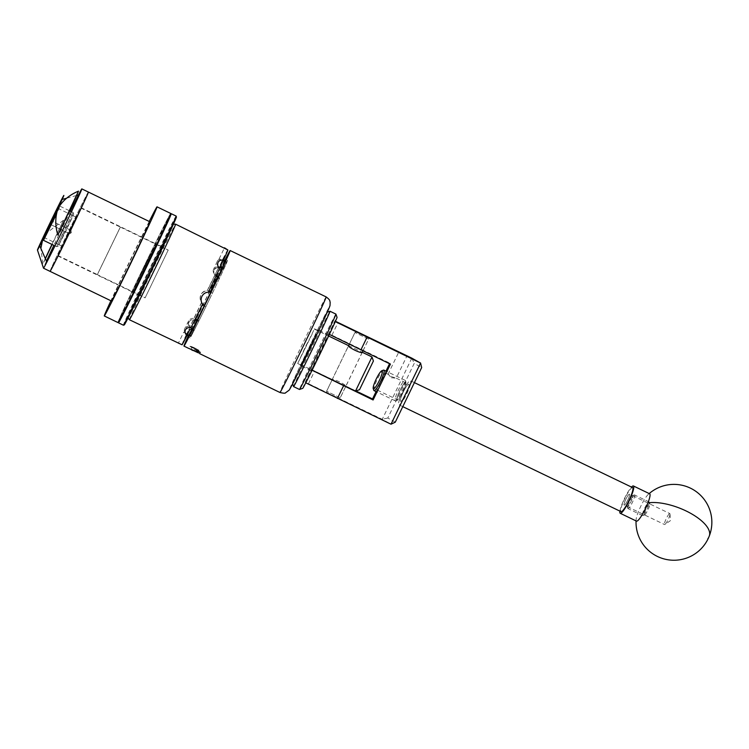 <?xml version="1.0" encoding="UTF-8"?>
<svg xmlns="http://www.w3.org/2000/svg" width="749" height="749" viewBox="0 0 749 749"><rect width="100%" height="100%" fill="white"/><g stroke="black" fill="none" stroke-linecap="round" stroke-linejoin="round"><path stroke-width="0.56" stroke-dasharray="3.75 2.81" d="M406.117 393.553A9.475 1.629 115.7 0 1 400.584 401.295A9.475 1.629 115.7 0 1 403.271 391.961A9.475 1.629 115.7 0 1 408.804 384.218A9.475 1.629 115.7 0 1 406.117 393.553M381.578 381.737L385.613 373.049L381.578 381.737M326.03 392.485L339.606 399.048L326.03 392.485L332.153 379.818L345.738 386.381L332.153 379.818M391.306 377.749L396.221 378.161L391.914 376.813L388.366 374.378L391.306 377.749M367.965 337.247L356.852 331.873M349.399 343.96L363.125 350.588L349.399 343.96L355.522 331.292M329.373 334.41L335.149 321.518L334.822 320.975L328.699 333.642L389.826 363.143L389.546 363.724M329.017 334.185L328.699 333.642M305.77 382.814L311.706 370.015L311.378 369.472L305.255 382.14L382.252 419.309L391.006 424.206M305.573 382.683L305.255 382.14M335.449 321.274L334.822 320.975M390.426 364.145L389.826 363.143M385.969 371.12L376.073 391.605M362.254 352.292L339.606 399.048M355.925 390.95L311.378 369.472M411.819 358.144L382.252 419.309M308.494 383.666L314.627 370.998M331.938 335.168L338.071 322.501M395.275 422.174L387.813 417.998L414.216 363.387L421.678 367.562M387.813 417.998L382.318 419.281M411.847 358.2L414.216 363.387M397.26 397.176A10.037 1.723 115.7 0 1 402.063 386.418A10.037 1.723 115.7 0 1 406.024 382.421A10.037 1.723 115.7 0 1 405.677 385.22A10.037 1.723 115.7 0 1 401.679 394.564A10.037 1.723 115.7 0 1 397.447 400.238A10.037 1.723 115.7 0 1 397.26 397.176M405.05 383.863A11.375 1.957 -64.3 0 0 405.443 380.689A11.375 1.957 -64.3 0 0 405.209 380.38A11.375 1.957 -64.3 0 0 400.5 385.997A11.375 1.957 -64.3 0 0 395.509 397.401A11.375 1.957 -64.3 0 0 395.35 400.884A11.375 1.957 -64.3 0 0 395.734 400.874A11.375 1.957 -64.3 0 0 400.518 394.442A11.375 1.957 -64.3 0 0 405.05 383.863M373.798 390.313A11.375 1.957 115.7 0 1 374.191 387.139A11.375 1.957 115.7 0 1 378.713 376.56A11.375 1.957 115.7 0 1 383.507 370.128M644.393 513.074A6.245 1.077 115.7 0 1 647.389 506.371A6.245 1.077 115.7 0 1 649.851 503.89A6.245 1.077 115.7 0 1 649.636 505.631A6.245 1.077 115.7 0 1 647.145 511.445A6.245 1.077 115.7 0 1 644.514 514.975A6.245 1.077 115.7 0 1 644.393 513.074M649.009 504.264A7.584 1.301 -64.3 0 0 649.271 502.148A7.584 1.301 -64.3 0 0 649.121 501.952A7.584 1.301 -64.3 0 0 645.975 505.687A7.584 1.301 -64.3 0 0 642.651 513.299A7.584 1.301 -64.3 0 0 642.539 515.612A7.584 1.301 -64.3 0 0 642.801 515.602A7.584 1.301 -64.3 0 0 645.994 511.324A7.584 1.301 -64.3 0 0 649.009 504.264M632.671 497.467A6.245 1.077 -64.3 0 0 632.549 495.566A6.245 1.077 -64.3 0 0 629.918 499.096A6.245 1.077 -64.3 0 0 627.437 504.91A6.245 1.077 -64.3 0 0 627.213 506.652A6.245 1.077 -64.3 0 0 629.684 504.161A6.245 1.077 -64.3 0 0 632.671 497.467M628.055 506.277A7.584 1.301 115.7 0 1 631.079 499.218A7.584 1.301 115.7 0 1 634.272 494.93A7.584 1.301 115.7 0 1 634.525 494.93A7.584 1.301 115.7 0 1 634.412 497.242A7.584 1.301 115.7 0 1 631.089 504.845A7.584 1.301 115.7 0 1 627.952 508.59A7.584 1.301 115.7 0 1 627.793 508.384A7.584 1.301 115.7 0 1 628.055 506.277M632.605 497.561A6.095 1.049 -64.3 0 0 632.699 495.698A6.095 1.049 -64.3 0 0 630.171 498.703A6.095 1.049 -64.3 0 0 627.493 504.817A6.095 1.049 -64.3 0 0 627.409 506.68A6.095 1.049 -64.3 0 0 629.937 503.674A6.095 1.049 -64.3 0 0 632.605 497.561M629.375 496.007A6.095 1.049 -64.3 0 0 629.469 494.143A6.095 1.049 -64.3 0 0 626.941 497.149A6.095 1.049 -64.3 0 0 624.263 503.262A6.095 1.049 -64.3 0 0 624.179 505.126A6.095 1.049 -64.3 0 0 626.707 502.12A6.095 1.049 -64.3 0 0 629.375 496.007M632.605 487.608A13.342 2.294 -64.3 0 0 627.082 494.2A13.342 2.294 -64.3 0 0 621.23 507.579A13.342 2.294 -64.3 0 0 621.033 511.661M410.293 384.808A13.342 2.294 -64.3 0 0 410.48 380.726A13.342 2.294 -64.3 0 0 404.956 387.317A13.342 2.294 -64.3 0 0 399.105 400.696A13.342 2.294 -64.3 0 0 398.908 404.778A13.342 2.294 -64.3 0 0 404.441 398.187A13.342 2.294 -64.3 0 0 410.293 384.808M408.664 387.121A9.465 1.629 -64.3 0 0 408.804 384.228A9.465 1.629 -64.3 0 0 404.881 388.9A9.465 1.629 -64.3 0 0 400.734 398.393A9.465 1.629 -64.3 0 0 400.593 401.286A9.465 1.629 -64.3 0 0 404.516 396.605A9.465 1.629 -64.3 0 0 408.664 387.121M405.434 385.566A9.465 1.629 -64.3 0 0 405.565 382.673A9.465 1.629 -64.3 0 0 401.651 387.345A9.465 1.629 -64.3 0 0 397.494 396.839A9.465 1.629 -64.3 0 0 397.363 399.732A9.465 1.629 -64.3 0 0 401.286 395.051A9.465 1.629 -64.3 0 0 405.434 385.566M669.231 513.87A6.095 1.049 -64.3 0 0 665.73 519.769A6.095 1.049 -64.3 0 0 664.569 524.562A6.095 1.049 -64.3 0 0 664.953 524.459A6.095 1.049 -64.3 0 0 665.178 524.263A6.095 1.049 -64.3 0 0 668.314 519.169A6.095 1.049 -64.3 0 0 670.009 513.945A6.095 1.049 -64.3 0 0 669.849 513.571A6.095 1.049 -64.3 0 0 669.231 513.87M628.851 494.434A6.095 1.049 -64.3 0 0 625.349 500.341A6.095 1.049 -64.3 0 0 624.179 505.126A6.095 1.049 -64.3 0 0 624.797 504.835A6.095 1.049 -64.3 0 0 628.299 498.928A6.095 1.049 -64.3 0 0 629.469 494.143A6.095 1.049 -64.3 0 0 628.851 494.434M636.519 521.126A15.167 2.603 115.7 0 1 636.126 519.534A15.167 2.603 115.7 0 1 638.26 512.016A15.167 2.603 115.7 0 1 648.138 494.527A15.167 2.603 115.7 0 1 648.185 494.49A15.167 2.603 115.7 0 1 649.673 493.797M619.919 511.127A15.167 2.603 115.7 0 1 624.469 498.506A15.167 2.603 115.7 0 1 631.491 487.075M320.413 326.686A39.425 0.618 -64.2 0 0 326.761 312.38A39.425 0.618 -64.2 0 0 316.64 332.069A39.425 0.618 -64.2 0 0 298.832 369.07A39.425 0.618 -64.2 0 0 292.456 383.376A39.425 0.618 -64.2 0 0 302.353 364.183A39.425 0.618 -64.2 0 0 320.413 326.686M293.589 386.615A41.86 0.655 115.8 0 1 300.349 371.429A41.86 0.655 115.8 0 1 319.261 332.153A41.86 0.655 115.8 0 1 330 311.247M302.746 388.338A39.425 0.618 115.8 0 1 309.094 374.032A39.425 0.618 115.8 0 1 327.154 336.535A39.425 0.618 115.8 0 1 337.05 317.342M335.917 314.093A41.86 0.655 -64.2 0 0 325.281 334.737A41.86 0.655 -64.2 0 0 306.247 374.285A41.86 0.655 -64.2 0 0 299.497 389.471M304.178 358.574L300.967 365.793L306.013 355.981L318.278 329.963L304.178 358.574M314.44 363.537L311.228 370.755L316.284 360.943L328.549 334.925L314.44 363.537M338.211 398.543L327.294 393.262L338.211 398.543L340.243 397.841L326.583 391.24L340.243 397.841L345.607 386.737M368.62 339.128L354.97 332.537L368.62 339.128L368.002 337.368M327.294 393.262L326.583 391.24L331.957 380.136M51.775 267.112A44.032 0.693 -64.2 0 0 50.061 271.363A44.032 0.693 -64.2 0 0 65.463 241.028A44.032 0.693 -64.2 0 0 86.669 196.313A44.032 0.693 -64.2 0 0 88.382 192.062A44.032 0.693 -64.2 0 0 72.971 222.387A44.032 0.693 -64.2 0 0 51.775 267.112M149.819 221.751A44.032 0.693 -64.2 0 0 134.417 252.076A44.032 0.693 -64.2 0 0 113.211 296.801A44.032 0.693 -64.2 0 0 111.498 301.051M154.921 246.468L146.598 262.328L132.657 292.11L154.921 246.468M79.834 210.179L71.501 226.039L57.57 255.83L79.834 210.179M170.678 213.437A60.594 0.955 -64.2 0 0 149.482 255.175A60.594 0.955 -64.2 0 0 120.299 316.715A60.594 0.955 -64.2 0 0 117.949 322.557M149.229 221.47A60.594 0.955 -64.2 0 0 110.908 300.761M63.431 243.996L76.229 217.21L63.431 243.996M66.642 198.213L76.595 195.48M88.382 192.062L88.391 192.072A44.041 0.693 -64.2 0 0 85.03 198.129A44.041 0.693 -64.2 0 0 63.253 242.536A44.041 0.693 -64.2 0 0 50.061 271.363L50.071 271.363M70.35 211.209A44.041 0.693 -64.2 0 0 53.853 245.344M46.447 261.214A44.041 0.693 -64.2 0 0 43.498 268.189M44.818 234.381L63.562 220.187A41.794 0.655 -64.2 0 0 51.924 244.408M45.315 258.592A41.794 0.655 -64.2 0 0 42.908 264.051L40.858 248.387M63.562 220.187L52.112 244.502M45.389 258.779L42.908 264.051M132.629 292.166L155.989 243.828L132.629 292.166L138.64 295.069L161.999 246.73L138.64 295.069M190.396 349.212L198.279 353.022L190.396 349.212L191.173 348.94L190.901 349.437L197.773 352.807L190.948 349.502L192.1 346.956A50.37 0.796 -64.2 0 0 192.109 347.04L190.948 349.502M199.683 353.697L189.478 348.641L199.833 353.753M359.539 389.686L373.405 361.018M371.981 356.964L355.494 391.1M297.821 363.228L314.318 329.092L297.821 363.228L312.127 370.146M362.31 352.283L345.804 386.418C346.89 384.911 332.313 377.871 332.079 379.78L348.585 345.654L362.301 352.283M97.351 274.64L120.346 227.078L97.351 274.649L145.166 297.756L168.16 250.185L145.166 297.756M66.624 228.23L73.72 214.186L66.249 230.28L58.282 246.131L65.032 231.507L63.937 230.964L56.652 246.693L73.149 212.557L65.519 227.687L70.078 229.915L80.911 208.091L57.973 255.549L68.393 233.033L71.127 232.396L71.108 230.626L70.472 230.121A1.76 1.76 -30.5 0 1 71.286 232.471L71.23 232.574A1.76 1.76 -30.5 0 1 68.88 233.398L49.715 224.129M57.973 255.549L97.342 274.574L120.28 227.116L97.342 274.63M66.633 228.258L71.08 220.056L58.984 244.651L65.051 231.535L68.393 233.033M70.078 229.915L76.445 217.322L69.629 232.003L62.429 246.318L68.496 233.192M65.519 227.687L52.355 221.32L59.995 206.2L56.156 214.729M73.72 214.186L73.159 212.557L71.473 211.752M52.355 221.32L51.278 220.815M58.282 246.131L56.662 246.693L54.977 245.887M309.44 347.564L315.713 335.777L301.238 365.222L309.44 347.564M305.882 345.851L312.155 334.054L297.69 363.499L305.882 345.851M209.214 299.862A43.039 0.674 -64.2 0 0 227.527 260.409A43.039 0.674 -64.2 0 0 208.391 298.458A43.039 0.674 -64.2 0 0 190.077 337.911A43.039 0.674 -64.2 0 0 209.214 299.862M188.814 335.674A43.039 0.674 115.8 0 1 206.649 297.615A43.039 0.674 115.8 0 1 224.99 260.811M227.78 249.773A53.076 0.833 -64.2 0 0 222.874 259.004C220.197 258.695 218.362 259.416 217.35 261.176C216.508 263.086 216.957 265.137 218.689 267.318A53.076 0.833 -64.2 0 0 207.323 290.443C204.393 290.687 202.249 292.11 200.872 294.713C199.683 297.4 199.908 299.974 201.528 302.418L201.621 302.568A43.976 0.693 -64.2 0 0 193.261 320.151L190.368 325.899C187.578 325.909 185.686 326.864 184.685 328.755C183.908 330.665 184.469 332.593 186.37 334.522A53.076 0.833 -64.2 0 0 181.951 344.587L178.281 343.36L183.692 332.163L191.042 335.627L190.677 336.376A42.159 0.665 115.8 0 1 193.476 330L198.036 320.169A42.159 0.665 115.8 0 1 205.104 305.311L211.705 291.661A42.159 0.665 115.8 0 1 218.895 277.018L223.67 267.543A42.159 0.665 115.8 0 1 226.778 261.701L226.413 262.45L226.919 261.944A42.159 0.665 115.8 0 1 224.129 268.32L219.56 278.151A42.159 0.665 115.8 0 1 212.501 293.009L205.9 306.659A42.159 0.665 115.8 0 1 198.7 321.293L193.935 330.777A42.159 0.665 115.8 0 1 190.826 336.619L191.042 335.627M217.35 261.176L213.559 269.34A7.584 5.309 24.9 0 1 213.615 269.237A7.584 5.309 24.9 0 1 222.828 267.796L223.417 268.076M168.225 250.044L145.1 297.887L168.225 250.044L161.878 246.973L138.752 294.816L161.878 246.983M188.879 348.482L189.478 348.641M188.495 335.543A53.076 0.833 115.8 0 1 206.555 297.456A53.076 0.833 115.8 0 1 224.681 260.652M196.687 351.993L200.17 352.901L189.881 346.328L194.974 348.088L191.884 346.647L190.283 346.3L191.884 346.647L200.601 352.161L189.16 348.622M226.919 261.944L225.243 261.111M223.464 260.128L227.911 249.988M220.028 266.953A42.159 0.665 -64.2 0 0 223.108 259.922M222.378 267.543L224.129 268.32M211.705 291.661L207.323 290.443M218.689 267.318L215.366 274.471A42.159 0.665 -64.2 0 0 207.426 290.621M215.366 274.471L218.895 277.018M219.56 278.151L217.407 276.905M210.169 292.129L211.892 292.709A7.584 7.584 149.5 0 0 202.118 303.476M205.9 306.659L204.215 305.732A7.584 7.584 149.5 0 0 205.292 306.36L205.891 306.65M191.173 327.257L194.497 320.113A42.159 0.665 -64.2 0 0 202.436 303.954M196.94 320.544L198.7 321.293M223.67 267.543L221.376 266.578A42.159 0.665 115.8 0 1 224.56 260.586L226.778 261.701M190.677 336.376L186.744 334.663L181.951 344.587M186.37 334.522L189.834 327.622A42.159 0.665 -64.2 0 0 186.744 334.663M189.834 327.622L193.476 330M198.036 320.169L195.723 319.261A42.159 0.665 115.8 0 1 202.97 304.028L205.104 305.311M193.935 330.777L191.763 329.588M188.57 335.571L190.826 336.619M192.877 329.71L193.139 329.195A7.584 5.421 -153.3 0 1 188.598 320.984A7.584 5.421 -153.3 0 1 188.654 320.872A7.584 5.421 -153.3 0 1 197.708 319.364L198.298 319.654M193.139 329.195L193.738 329.476M211.714 291.67L211.115 291.389A7.584 7.584 -30.5 0 0 201.284 302.062A7.584 7.584 -30.5 0 0 204.514 305.04L205.114 305.33M190.227 336.329L190.592 335.589L191.182 335.87M190.592 335.589L183.692 332.163M198.111 321.012L198.953 320.759M192.512 329.354A7.584 5.309 -155.1 0 0 193.588 329.953L194.188 330.243M198.363 320.469A7.584 5.309 -155.1 0 0 189.151 321.911A7.584 5.309 -155.1 0 0 189.094 322.023A7.584 5.309 -155.1 0 0 190.162 327.276M226.179 261.41L225.823 262.159L219.064 258.985L226.563 262.693M225.823 262.159L226.413 262.45M219.064 258.985L224.475 247.788M218.305 276.737L218.652 277.561M218.053 277.27A7.584 5.309 24.9 0 1 213.559 269.34M223.53 268.039L223.867 268.844M218.68 267.562A7.584 5.421 26.7 0 0 214.214 270.061A7.584 5.421 26.7 0 0 214.167 270.164A7.584 5.421 26.7 0 0 218.708 278.385L219.298 278.665M223.268 268.554A7.584 5.421 26.7 0 0 222.135 268.086M208.325 292.157L208.241 292.007A43.976 0.693 -64.2 0 0 216.601 274.424L219.494 268.685M227.733 249.885L223.782 258.04A43.976 0.693 -64.2 0 0 220.103 264.959L222.874 259.004M201.284 302.062L201.528 302.418A53.076 0.833 -64.2 0 0 190.368 325.899M182.073 344.802L186.07 336.535A43.976 0.693 -64.2 0 0 189.75 329.626M188.654 320.872L184.685 328.755M193.261 320.151L195.723 319.261M216.601 274.424L208.241 292.007M220.103 264.959L221.376 266.578M186.95 335.646L186.07 336.535M223.717 259.585L223.782 258.04M202.97 304.028L201.621 302.568M200.498 352.208L190.667 346.328L194.974 348.088M43.489 240.326L50.773 224.597L63.937 230.964M50.773 224.597L49.687 224.091M70.472 230.121L51.297 220.852M200.095 352.236L189.197 348.557M190.283 346.3L199.936 352.554L195.002 351.122M197.727 352.732L198.972 350.326A50.37 0.796 115.8 0 1 198.934 350.335A50.37 0.796 115.8 0 1 198.925 350.251L197.727 352.732M198.925 350.251L195.555 348.444L194.291 351.047M195.639 348.585L192.109 347.04A50.37 0.796 -64.2 0 0 192.137 347.03L195.639 348.585L194.375 351.187M195.555 348.444L192.1 346.956M707.599 538.503A37.909 15.27 -158.7 0 0 709.266 536.069M118.202 322.004A59.995 0.946 -64.2 0 0 144.885 268.975A59.995 0.946 -64.2 0 0 170.416 213.989A59.995 0.946 -64.2 0 0 143.733 267.019A59.995 0.946 -64.2 0 0 118.202 322.004M124.212 324.907A59.995 0.946 115.8 0 1 149.744 269.921A59.995 0.946 115.8 0 1 176.427 216.892M176.127 216.068A60.603 0.955 -64.2 0 0 148.911 270.22A60.603 0.955 -64.2 0 0 123.398 325.197M118.482 322.819A60.603 0.955 115.8 0 1 143.995 267.861A60.603 0.955 115.8 0 1 171.212 213.699M326.161 296.922A53.076 0.833 -64.2 0 0 302.559 343.847A53.076 0.833 -64.2 0 0 279.976 392.504M310.058 348.622A45.801 0.721 115.8 0 1 289.685 389.106A45.801 0.721 115.8 0 1 309.178 347.133A45.801 0.721 115.8 0 1 329.551 306.65A45.801 0.721 115.8 0 1 310.058 348.622M150.802 271.728A50.651 0.796 -64.2 0 0 172.364 225.299A50.651 0.796 -64.2 0 0 149.828 270.08A50.651 0.796 -64.2 0 0 128.276 316.499A50.651 0.796 -64.2 0 0 150.802 271.728M129.408 319.748A53.076 0.833 115.8 0 1 151.991 271.091A53.076 0.833 115.8 0 1 175.594 224.166M197.708 319.364L197.446 319.879M190.443 335.337L190.087 336.086M193.588 329.953L193.345 330.487M225.964 262.403L226.329 261.663M222.828 267.796L223.071 267.253M218.708 278.385L218.97 277.86M377.356 390.117L397.363 399.732M405.565 382.673L396.212 378.151L406.885 356.103M363.125 350.588L369.248 337.921M387.973 374.378L398.721 352.161M385.604 373.049L388.366 374.378M406.024 382.421L405.443 380.689M649.851 503.89L649.271 502.148M632.549 495.566L634.272 494.93M649.121 501.952L634.525 494.93M632.699 495.698L669.849 513.571M414.403 382.617L410.48 380.726M405.209 380.38L386.849 371.541M395.35 400.884L376.944 392.027M402.784 406.641L398.908 404.778M627.409 506.68L664.569 524.562M642.539 515.612L627.952 508.59M627.213 506.652L627.793 508.384M644.514 514.975L642.801 515.602M397.447 400.238L395.734 400.874M670.009 513.945L670.458 520.63L664.953 524.459M649.205 493.572A37.909 37.909 0 0 0 648.185 494.49M636.126 519.534A37.909 37.909 0 0 0 636.051 520.901M326.761 312.38L327.257 312.202M311.228 370.755L300.967 365.793M328.549 334.925L318.278 329.963M292.456 383.376L292.634 383.863M362.928 350.916L368.62 339.138M332.116 379.799L348.613 345.682M349.268 344.315L354.97 332.537L356.73 331.919M80.873 207.595L155.961 243.884M57.57 255.83L132.657 292.11M43.639 237.246L62.214 246.215M57.664 208.231L76.229 217.21M161.999 246.73L155.989 243.828M118.22 322.576C118.782 320.9 116.685 325.675 119.465 318.671C123.997 307.998 144.688 264.612 158.254 237.358L169.892 214.691L171.221 213.699M314.318 329.092L328.624 336.011M120.336 227.078L168.16 250.185M80.901 208.082L120.327 227.078M73.009 215.656L76.445 217.313M58.993 244.661L62.429 246.318M59.995 206.2L69.479 210.778M58.993 206.546L59.986 206.2M314.449 328.82L317.997 330.534M225.786 259.566L227.527 260.409M173.403 224.194L168.712 231.872L149.828 270.08L131.178 309.543L128.07 318.007M138.762 294.825L145.1 297.887M200.601 352.161L200.198 353.004M185.359 330.075L189.094 322.023M214.214 270.061L218.128 262.29M189.769 329.588L186.173 336.357M188.336 337.069L190.077 337.911M297.69 363.499L301.238 365.222M200.198 352.189L199.964 352.667M198.008 352.236L198.279 353.022"/><path stroke-width="1.12" d="M402.84 354.202L398.721 352.161L402.84 354.202M356.852 331.873L367.965 337.247M335.29 321.621L420.573 363.04L421.678 367.562L395.275 422.174L391.006 424.206L305.77 382.814M391.006 424.206L420.573 363.04L411.819 358.144L335.449 321.274M312.08 370.249L373.105 399.975L390.426 364.145L329.373 334.41M373.105 399.975L372.515 398.964L355.925 390.95M389.546 363.724L385.969 371.12M376.073 391.605L372.515 398.964M381.981 373.826A10.037 1.723 -64.3 0 0 381.784 370.764A10.037 1.723 -64.3 0 0 377.562 376.438A10.037 1.723 -64.3 0 0 373.564 385.782A10.037 1.723 -64.3 0 0 373.217 388.581A10.037 1.723 -64.3 0 0 377.178 384.583A10.037 1.723 -64.3 0 0 381.981 373.826M381.784 370.764L383.507 370.128A11.375 1.957 115.7 0 1 383.891 370.118A11.375 1.957 115.7 0 1 383.722 373.601A11.375 1.957 115.7 0 1 378.741 385.005A11.375 1.957 115.7 0 1 374.023 390.622A11.375 1.957 115.7 0 1 373.798 390.313L373.217 388.581M402.784 406.641L621.033 511.661A13.342 2.294 -64.3 0 0 626.567 505.069A13.342 2.294 -64.3 0 0 632.418 491.69A13.342 2.294 -64.3 0 0 632.605 487.608L414.403 382.617M631.491 487.075A15.167 2.603 115.7 0 1 631.866 486.7A15.167 2.603 115.7 0 1 633.401 485.97L649.673 493.797A15.167 2.603 115.7 0 1 647.922 502.907A15.167 2.603 115.7 0 1 638.054 520.396A15.167 2.603 115.7 0 1 636.519 521.126L620.247 513.299A15.167 2.603 115.7 0 1 619.919 511.127M633.401 485.97A15.167 2.603 115.7 0 1 630.489 497.879A15.167 2.603 115.7 0 1 621.782 512.569A15.167 2.603 115.7 0 1 620.247 513.299M327.257 312.202L330 311.247A41.86 0.655 115.8 0 1 330.019 311.247A41.86 0.655 115.8 0 1 323.259 326.433A41.86 0.655 115.8 0 1 304.225 365.98A41.86 0.655 115.8 0 1 293.599 386.624A41.86 0.655 115.8 0 1 293.589 386.615L299.497 389.471A41.86 0.655 -64.2 0 0 299.506 389.471A41.86 0.655 -64.2 0 0 310.255 368.564A41.86 0.655 -64.2 0 0 329.157 329.279A41.86 0.655 -64.2 0 0 335.917 314.103A41.86 0.655 -64.2 0 0 335.917 314.093L330.019 311.247M335.917 314.103L337.05 317.342A39.425 0.618 115.8 0 1 330.674 331.648A39.425 0.618 115.8 0 1 312.867 368.648A39.425 0.618 115.8 0 1 302.746 388.338L299.506 389.471M356.992 331.826L367.918 337.106L356.73 331.919M50.071 271.363L111.498 301.051A44.032 0.693 -64.2 0 0 126.899 270.717A44.032 0.693 -64.2 0 0 148.105 226.001A44.032 0.693 -64.2 0 0 149.819 221.751L81.828 188.888A44.041 0.693 -64.2 0 0 78.476 194.965A44.041 0.693 -64.2 0 0 70.35 211.209M110.908 300.761A60.594 0.955 -64.2 0 0 106.648 310.123A60.594 0.955 -64.2 0 0 104.289 315.956A60.594 0.955 -64.2 0 0 125.486 274.228A60.594 0.955 -64.2 0 0 154.668 212.679A60.594 0.955 -64.2 0 0 157.018 206.836A60.594 0.955 -64.2 0 0 149.229 221.47M104.289 315.956L117.949 322.557A60.594 0.955 -64.2 0 0 139.145 280.828A60.594 0.955 -64.2 0 0 168.319 219.279A60.594 0.955 -64.2 0 0 170.678 213.437L157.018 206.836M44.865 235.027L57.664 208.231L44.865 235.027M40.858 248.387L43.189 237.264A30.334 0.477 -64.2 0 0 37.45 250.044A30.334 0.477 -64.2 0 0 39.763 245.869A30.334 0.477 -64.2 0 0 58.113 208.222L58.113 208.222A30.334 0.477 -64.2 0 0 58.113 208.213A30.334 0.477 -64.2 0 0 61.54 199.608A30.334 0.477 -64.2 0 0 43.189 237.264L44.818 234.381M61.54 199.608L66.642 198.213M76.595 195.48L78.476 194.965M39.763 245.869L46.85 262.131A44.041 0.693 -64.2 0 0 68.636 217.716A44.041 0.693 -64.2 0 0 81.828 188.888M58.113 208.213L58.113 208.222C55.117 216.761 55.023 225.692 57.832 235.008A41.794 0.655 -64.2 0 0 78.486 191.145C69.517 194.843 62.729 200.535 58.113 208.222L58.113 208.222M37.45 250.044L43.498 268.189A44.041 0.693 -64.2 0 0 43.508 268.198L50.061 271.363A44.041 0.693 -64.2 0 0 53.404 265.296A44.041 0.693 -64.2 0 0 75.19 220.889A44.041 0.693 -64.2 0 0 88.382 192.062M53.853 245.344A44.041 0.693 -64.2 0 0 46.447 261.214M43.508 268.198A44.041 0.693 -64.2 0 0 46.85 262.131M78.486 191.145L57.832 235.008M51.924 244.408A41.794 0.655 -64.2 0 0 45.315 258.592M52.112 244.502L45.389 258.779M224.681 260.652A53.076 0.833 115.8 0 1 230.149 250.531L326.161 296.922A53.076 0.833 -64.2 0 1 303.579 345.57A53.076 0.833 -64.2 0 1 279.976 392.504L199.646 353.64M312.127 370.146L355.494 391.1L371.991 356.964L362.31 352.283C362.076 354.202 347.499 347.152 348.585 345.654L328.624 336.011M56.156 214.729L43.489 240.326L54.977 245.887M58.375 206.761L42.927 238.716L58.993 206.546M224.99 260.811A43.039 0.674 115.8 0 1 225.786 259.566A43.039 0.674 115.8 0 1 207.473 299.02A43.039 0.674 115.8 0 1 188.336 337.069A43.039 0.674 115.8 0 1 188.814 335.674M189.769 329.588L186.988 335.58C185.115 333.689 184.591 331.826 185.406 329.972C186.435 328.146 188.355 327.247 191.173 327.257A53.076 0.833 -64.2 0 0 202.539 304.131C200.919 301.697 200.704 299.132 201.893 296.435C203.26 293.842 205.404 292.41 208.325 292.157A53.076 0.833 -64.2 0 0 219.494 268.685C217.744 266.475 217.266 264.378 218.071 262.393L218.128 262.29M218.071 262.393C219.036 260.568 220.843 259.791 223.492 260.062A53.076 0.833 -64.2 0 0 227.911 249.988L175.594 224.166A53.076 0.833 115.8 0 1 153.011 272.823A53.076 0.833 115.8 0 1 129.408 319.748L182.073 344.802A53.076 0.833 -64.2 0 0 186.988 335.58M224.485 247.788L227.733 249.885M198.045 352.704L189.385 348.622M230.149 250.531A53.076 0.833 115.8 0 1 207.567 299.179A53.076 0.833 115.8 0 1 183.964 346.113A53.076 0.833 115.8 0 1 188.495 335.543M225.243 261.111L223.464 260.128M223.492 260.062L220.028 266.953L222.378 267.543M217.875 277.233L217.407 276.905A42.159 0.665 115.8 0 1 210.169 292.129L210.722 292.269M202.118 303.476A7.584 7.584 149.5 0 0 204.215 305.723L202.146 303.523M194.712 320.123L196.94 320.544M223.717 259.585L225.299 260.97M192.24 329.897L191.763 329.588A42.159 0.665 115.8 0 1 188.57 335.571L189.132 335.824M190.162 327.276A7.584 5.309 -155.1 0 0 192.512 329.354M222.135 268.086A7.584 5.421 26.7 0 0 218.68 267.562M189.75 329.626L191.763 329.588M216.601 274.424L217.407 276.905M188.57 335.571L186.95 335.646M210.169 292.129L208.241 292.007M42.927 238.716L43.489 240.335M371.991 356.964L373.405 361.018L359.539 389.686M195.002 351.122L189.197 348.557M191.36 349.736L193.064 350.569M360.887 349.933L367.01 337.265M337.443 398.431L343.566 385.763M636.051 520.901A37.909 37.909 0 0 0 709.266 536.069A37.909 15.27 -158.7 0 0 686.018 510.921A37.909 15.27 -158.7 0 0 647.922 502.907M171.212 213.699A60.603 0.955 115.8 0 1 171.221 213.699L176.137 216.068L176.202 217.697L151.27 271.101C137.273 300.124 124.428 325.572 124.259 324.935L123.407 325.197A60.603 0.955 -64.2 0 0 123.407 325.197A60.603 0.955 -64.2 0 0 150.493 271.335A60.603 0.955 -64.2 0 0 176.146 216.077A60.603 0.955 -64.2 0 0 176.137 216.068A60.603 0.955 -64.2 0 0 176.127 216.068M176.427 216.892A59.995 0.946 115.8 0 1 150.895 271.878A59.995 0.946 115.8 0 1 124.212 324.907M170.641 213.718L171.221 213.699A60.603 0.955 115.8 0 1 171.231 213.708A60.603 0.955 115.8 0 1 145.578 268.957A60.603 0.955 115.8 0 1 118.492 322.828A60.603 0.955 115.8 0 1 118.482 322.819L118.145 322.351M386.849 371.541L383.891 370.118M376.944 392.027L374.023 390.622M709.266 536.069A37.909 37.909 0 0 0 649.205 493.572M292.634 383.863L293.589 386.615M362.254 352.292L362.928 350.916M348.613 345.682L349.268 344.315M123.407 325.197L118.492 322.828M69.479 210.778L71.473 211.752M279.976 392.504C283.515 393.3 285.35 393.412 285.491 392.841L289.067 390.229C290.565 388.497 299.272 370.811 310.058 348.622C320.9 326.087 329.616 307.689 330.028 305.461L330.159 302.147C329.504 301.07 330.983 300.527 326.161 296.922M175.594 224.166L173.403 224.194M183.964 346.113L188.879 348.482M128.07 318.007L129.408 319.748M359.548 389.686L355.494 391.1"/></g></svg>
